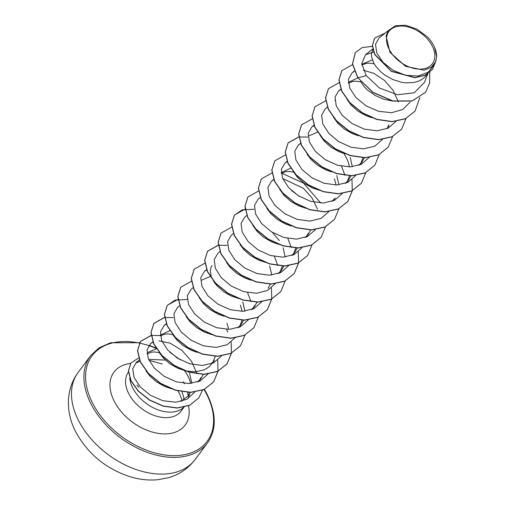 <?xml version="1.0" encoding="UTF-8"?>
<svg xmlns="http://www.w3.org/2000/svg" width="505" height="505" viewBox="0 0 505 505"><rect width="100%" height="100%" fill="white"/><g stroke="black" fill="none" stroke-linecap="round" stroke-linejoin="round"><path stroke-width="0.76" d="M389.355 49.705A27.055 17.77 -143.4 0 1 399.259 26.153A27.055 17.77 -143.4 0 1 431.964 45.482A27.055 17.77 -143.4 0 1 422.06 69.034A27.055 17.77 -143.4 0 1 389.355 49.705M188.157 395.686L187.677 392.24M184.464 383.806L183.264 381.786M184.47 370.689A29.252 19.209 -143.4 0 1 187.828 375.846A29.252 19.209 -143.4 0 1 190.574 383.44M149.625 359.415L165.369 360.103M190.031 392.297A29.252 19.209 -143.4 0 1 188.27 395.585A29.252 19.209 -143.4 0 1 187.885 396.072L181.068 401.45M138.686 387.272L136.912 385.006M129.734 377.999A32.762 21.513 36.6 0 0 133.105 388.61A32.762 21.513 36.6 0 0 158.084 409.858A32.762 21.513 36.6 0 0 183.889 407.118M188.182 395.699L187.898 392.252M139.948 361.226A32.762 21.513 36.6 0 0 136.647 362.811M162.313 364.01L149.007 360.311M147.302 352.641L156.619 348.709M169.85 352.225L180.285 359.844M171.877 388.869L164.478 386.382L156.449 381.837L149.884 376.067L146.014 370.897M147.012 353.872L151.576 352.162L154.688 351.972L159.302 352.604M432.091 42.811A29.252 19.209 -143.4 0 1 432.11 42.843A29.252 19.209 -143.4 0 1 433.618 45.399A29.252 19.209 -143.4 0 1 433.694 45.545L434.609 47.432M427.451 74.027L424.427 77.511L421.498 79.683L418.096 81.33L414.308 82.429L405.919 82.902L401.5 82.29L392.738 79.512L384.709 74.967L381.206 72.196L375.6 66.048L373.618 62.841L371.503 56.629L371.409 53.789L372.848 49.433M361.769 64.305L372.324 59.912M392 100.912L383.648 99.201L375.158 95.477L367.779 90.243L364.717 87.245L360.513 81.488M361.845 65.057L366.409 63.34L369.521 63.15L374.136 63.782M348.343 82.359L357.811 77.94M371.806 117.722L365.879 115.613L357.856 111.068L351.291 105.293L346.866 99.144M348.418 83.104L352.982 81.393L356.094 81.198L360.709 81.835M358.38 135.769L352.452 133.661L344.429 129.122L337.864 123.346L333.439 117.192M344.953 153.823L339.025 151.715L331.002 147.17L324.437 141.4L320.012 135.245M308.422 136.022L317.74 132.095M331.526 171.877L325.599 169.768L317.576 165.223L311.011 159.447L307.141 154.278M344.063 153.564L347.812 160.76L349.555 166.94M319.577 190.303L312.172 187.816L304.149 183.271L297.584 177.501L293.159 171.346M281.203 172.615L290.678 168.197M306.15 208.357L298.745 205.87L290.722 201.325L284.157 195.549L279.732 189.4M281.279 173.36L285.843 171.65L288.961 171.46L293.506 172.079M291.555 190.581L299.301 196.338M291.246 226.025L285.319 223.917L277.295 219.378L270.731 213.602L266.861 208.432M279.297 244.458L271.892 241.971L263.869 237.426L257.304 231.656L252.879 225.501M272.435 232.433L279.341 240.569M265.87 262.505L258.465 260.024L250.436 255.48L243.871 249.704L240.008 244.534M250.966 280.18L245.039 278.072L237.009 273.527L230.444 267.757L226.581 262.587M239.01 298.613L231.612 296.126L227.458 294.043L223.582 291.581L217.017 285.805L214.473 282.661L211.122 276.292L210.282 270.409L210.825 267.858L212.012 265.636M201.003 280.433L210.326 276.506M224.113 316.288L218.185 314.179L210.156 309.634L203.591 303.858L199.172 297.704M212.157 334.714L204.759 332.227L196.729 327.682L190.164 321.912L186.294 316.742M197.253 352.389L191.332 350.281L183.302 345.736L176.737 339.96L172.868 334.79M160.363 335.08L169.832 330.661M211.033 363.903L214.379 360.482L209.594 366.333L206.665 368.505L203.262 370.152L195.384 371.768L186.673 371.112L177.905 368.328L169.876 363.789L163.311 358.013L159.441 352.844M160.439 335.825L165.002 334.108L168.114 333.919L172.666 334.537M388.781 125.006L387.625 127.374M364.433 157.629L362.079 161.916L358.727 165.343M362.956 157.604L360.772 163.475M350.236 157.51L352.326 166.77M350.95 175.828L348.652 179.963L345.3 183.397M349.498 175.809L347.352 181.522M336.81 175.557L338.899 184.817M332.997 201.015L335.225 198.017L331.88 201.445M334.386 178.814L336.128 184.988M310.67 229.983L308.372 234.118L305.033 237.539M308.214 233.316L307.065 235.677M297.3 247.886L294.939 252.172L291.593 255.599M295.823 247.86L293.645 253.718M283.097 247.766L285.192 257.026M283.873 265.939L281.519 270.225L278.167 273.647M282.396 265.914L280.212 271.785M269.67 265.813L271.759 275.073M270.383 284.138L268.086 288.273M257.02 302.041L254.665 306.327L251.313 309.754M254.507 305.525L253.358 307.886M242.817 301.921L244.906 311.181M243.593 320.094L241.239 324.374L237.899 327.795M240.399 305.171L242.135 311.351M242.116 320.069L239.932 325.933M226.972 323.225L228.708 329.399M215.231 356.322L213.078 362.041M203.307 374.243L200.952 378.529L197.607 381.957M200.801 377.727L199.652 380.088M388.301 30.597L379.04 37.989L375.467 44.314L376.825 53.019L383.055 62.342L393.199 70.334L405.572 75.296L418.045 76.047L428.347 72.164L434.672 64.154L435.613 61.812L436.642 56.598L434.578 47.344M436.642 56.598A29.094 19.108 -143.4 0 0 432.065 42.773A29.094 19.108 -143.4 0 0 427.028 36.562L416.846 29.113L405.597 25.25L395.434 25.742L388.351 30.534L386.072 35.861L389.98 52.343L405.553 66.351L424.118 70.176L431.276 67.367L435.613 61.812M386.072 35.861L388.351 30.534M189.609 373.454L191.85 383.308M188.27 395.585L187.885 396.072M425.557 92.263L412.168 100.905L392.94 100.949L373.062 92.377L357.95 77.827L372.949 92.529L392.833 101.101L412.055 101.057L425.614 92.188M374.622 38.134L372.349 45.557L374.76 54.578L391.35 71.382L414.87 77.738L425.128 75.314L432.514 69.311M425.671 92.112L429.667 83.022L429.73 72.329M385.195 33.078L374.678 38.058L372.456 45.406L374.874 54.426L391.463 71.23L414.984 77.587L425.235 75.163L432.57 69.236L436.187 60.038M372.381 46.365L362.255 47.558L355.305 52.583L352.572 63.883L357.95 77.827L366.258 75.63L379.539 88.059L397.504 94.744L414.283 92.787L424.452 82.334L427.905 73.724M139.399 359.907L136.394 362.306L132.746 368.719L134.065 377.494L140.232 386.956L150.37 395.251L162.881 400.73L175.772 402.22L186.964 399.247L194.709 392.107M197.045 373.814L191.49 361.151L181.832 350.325L170.172 343.192L158.968 340.875M152.952 342.175L150.679 343.57L147.05 349.902L148.268 358.626L154.265 368.044L164.182 376.332L176.472 381.881L189.186 383.529L200.308 380.802L208.085 373.959M166.385 324.128L164.106 325.517L160.483 331.835L161.682 340.547L167.647 349.933L177.507 358.215L189.754 363.783L202.461 365.487L213.596 362.824L221.417 356.057M179.679 305.752L177.533 307.463L173.903 313.801L175.115 322.512L181.112 331.924L191.035 340.225L203.326 345.773L216.033 347.427L227.149 344.707L234.939 337.858M193.106 287.698L190.959 289.416L187.33 295.753L188.548 304.477L194.551 313.889L204.462 322.177L216.746 327.72L229.459 329.38L240.588 326.647L248.372 319.804M250.96 301.63L247.564 292.578M206.665 269.973L204.386 271.362L200.756 277.706L201.975 286.423L207.972 295.835L217.889 304.124L230.192 309.679L242.905 311.326L254.015 308.599L261.798 301.756M220.092 251.496L217.813 253.308L214.189 259.646L215.401 268.37L221.405 277.788L231.322 286.076L243.599 291.619L256.319 293.272L267.448 290.545L275.219 283.703M277.813 265.529L274.417 256.477M233.386 233.55L231.239 235.261L227.616 241.598L228.828 250.328L234.831 259.734L244.742 268.022L257.032 273.571L269.758 275.225L280.875 272.492L288.652 265.649M291.24 247.482L287.85 238.429M246.945 215.389L244.666 217.207L241.043 223.526L242.236 232.218L248.195 241.617L258.074 249.912L270.32 255.48L283.002 257.178L294.137 254.526L301.977 247.747M260.245 197.442L258.099 199.159L254.469 205.484L255.669 214.189L261.634 223.576L271.501 231.858L283.753 237.426L296.448 239.124L307.577 236.466L315.404 229.699M317.525 209.209L312.103 198.004L303.448 188.333L282.705 178.524M273.798 179.717L271.526 181.106L267.896 187.424L269.089 196.117L275.055 205.516L284.927 213.804L297.186 219.378L309.874 221.076L321.003 218.419L328.831 211.645M287.225 161.663L284.953 163.052L281.323 169.39L282.541 178.114L288.544 187.532L298.455 195.82L310.733 201.362L323.452 203.016L334.581 200.289L342.358 193.447M344.947 175.273L341.55 166.221M300.652 143.609L298.379 145.004L294.75 151.323L295.949 160.022L301.914 169.415L311.781 177.703L324.033 183.271L336.734 184.975L347.863 182.311L355.684 175.544M314.224 125.493L311.806 126.951L308.176 133.288L309.388 142.006L315.391 151.424L325.308 159.713L337.586 165.261L350.293 166.915L361.422 164.194L369.212 157.345M327.379 107.186L325.233 108.897L321.603 115.247L322.821 123.971L328.818 133.377L338.729 141.659L351.032 147.214L363.751 148.861L374.862 146.134L382.638 139.292M340.938 89.461L338.659 90.849L335.03 97.168L336.223 105.861L342.188 115.26L352.061 123.548L364.313 129.122L377.001 130.82L388.137 128.163L395.964 121.389M398.35 101.833L393.117 90.363L384.431 80.39L373.851 73.351L363.259 70.214M354.358 71.407L352.086 72.796L348.437 79.247L349.782 88.122L356.025 97.661L366.232 105.955L378.775 111.359L391.615 112.697L402.655 109.535L410.098 102.199M373.656 52.059L365.513 54.748L361.725 63.573L366.258 75.63M136.899 362.64L139.923 361.163M357.837 77.978L352.458 64.028L355.249 52.659M415.028 111.138L405.389 118.814L392.076 121.667L376.932 119.508L362.129 112.836L349.807 102.837L341.702 91.209L338.924 79.891L341.822 70.706M401.601 129.192L391.962 136.868L378.649 139.721L363.505 137.556L348.709 130.883L336.38 120.891L328.275 109.263L325.498 97.945L328.395 88.76M388.175 147.239L378.535 154.915L365.222 157.768L350.079 155.609L335.276 148.937L322.954 138.938L314.849 127.311L312.071 115.998L314.968 106.814M374.748 165.293L365.109 172.969L351.789 175.822L336.646 173.657L321.849 166.985L309.521 156.986L301.416 145.358L298.644 134.046L301.542 124.861M361.321 183.347L351.676 191.023L338.363 193.869L323.219 191.711L308.422 185.038L296.094 175.039L287.989 163.412L285.218 152.093L288.058 142.984L298.84 136.988M298.966 136.969L307.652 137.057M351.985 179.635L352.282 190.644M352.263 190.745L347.838 201.476L338.249 209.076L324.936 211.923L309.792 209.764L294.996 203.086L282.667 193.093L274.562 181.465L271.791 170.147L274.688 160.962M334.468 219.448L324.822 227.124L311.509 229.977L296.366 227.812L281.569 221.139L269.241 211.141L261.135 199.519L258.358 188.201L261.262 179.016M321.041 237.495L311.402 245.177L298.083 248.024L282.939 245.866L268.142 239.193L255.814 229.194L247.709 217.567L244.931 206.255L247.835 197.07M307.614 255.549L297.975 263.225L284.662 266.078L269.512 263.919L254.716 257.247L242.387 247.248L234.282 235.62L231.505 224.302L234.352 215.193L242.274 209.846L253.946 209.266M298.278 251.843L298.575 262.846M298.556 262.954L294.131 273.678L284.549 281.279L271.229 284.132L256.085 281.967L241.289 275.294L228.961 265.295L220.855 253.668L218.078 242.356L220.982 233.171M280.755 291.656L271.116 299.332L257.802 302.179L242.659 300.02L227.856 293.342L215.534 283.349L207.429 271.722L204.651 260.403L207.498 251.294L218.274 245.297M218.406 245.272L227.092 245.367M271.425 287.951L271.722 298.947M271.703 299.055L267.271 309.78L257.689 317.38L244.369 320.233L229.226 318.068L214.429 311.396L202.107 301.397L194.002 289.769L191.225 278.457L194.128 269.272M253.901 327.758L244.262 335.434L230.949 338.281L215.799 336.122L201.003 329.449L188.681 319.45L180.575 307.823L177.798 296.504L180.702 287.326M240.475 345.805L230.835 353.481L217.522 356.334L202.379 354.175L187.576 347.497L175.254 337.504L167.149 325.877L164.371 314.558L167.218 305.449L175.14 300.103L186.812 299.522M226.524 329.374L227.862 332.056M231.145 342.106L231.435 353.102M231.423 353.21L226.991 363.935L217.409 371.535L204.096 374.388L188.952 372.223L174.156 365.551L161.827 355.558L153.722 343.93L150.945 332.612L153.791 323.503L164.567 317.5M164.699 317.481L173.385 317.569M217.718 360.153L218.008 371.156M217.996 371.257L213.564 381.982L203.982 389.582L190.669 392.435L175.525 390.277L160.729 383.604L148.401 373.605L140.295 361.978L137.518 350.666L140.358 341.557L151.14 335.554M198.755 398.035L189.646 405.326L177.192 408.059L163.153 406.153L149.556 400.156L138.32 391.217L130.965 380.909L128.403 370.992L130.852 363.038M419.813 97.635L415.085 111.062L405.502 118.662L392.189 121.516L377.039 119.357L362.243 112.684L349.921 102.685L341.816 91.058L339.038 79.746L341.879 70.637L352.528 64.653M406.083 118.391L401.658 129.116L392.076 136.716L378.763 139.569L363.613 137.404L348.816 130.732L336.494 120.739L328.389 109.112L325.605 97.793L328.452 88.684L339.101 82.7M392.644 136.546L388.231 147.163L378.649 154.77L365.336 157.617L350.186 155.458L335.389 148.786L323.061 138.787L314.956 127.159L312.178 115.847L315.025 106.738L325.807 100.735M379.217 154.599L374.805 165.217L365.216 172.817L351.903 175.671L336.759 173.505L321.963 166.833L309.634 156.84L301.529 145.213L298.752 133.894L301.599 124.785L312.38 118.782M365.79 172.647L361.372 183.271L351.789 190.871L338.476 193.724L323.326 191.559L308.53 184.887L296.208 174.888L288.102 163.26L285.325 151.948L288.172 142.839L298.821 136.855M352.364 190.701L347.945 201.325L338.363 208.925L325.05 211.772L309.9 209.613L295.103 202.934L282.781 192.942L274.676 181.314L271.898 169.996L274.745 160.887L285.394 154.909M338.931 208.754L334.518 219.372L324.936 226.972L311.623 229.825L296.479 227.66L281.683 220.988L269.354 210.995L261.249 199.368L258.472 188.049L261.319 178.94L271.968 172.963M281.645 173.127L303.581 183.182L320.713 203.023M325.504 226.802L321.098 237.426L311.509 245.026L298.196 247.873L283.052 245.714L268.256 239.042L255.928 229.043L247.822 217.421L245.045 206.103L247.892 196.994L258.541 191.01M312.096 244.748L307.671 255.473L298.083 263.073L284.769 265.927L269.626 263.768L254.829 257.095L242.501 247.096L234.396 235.469L231.618 224.157L234.465 215.048L245.114 209.064M298.651 262.903L294.245 273.527L284.656 281.127L271.343 283.98L256.199 281.815L241.403 275.143L229.074 265.15L220.969 253.523L218.192 242.204L221.038 233.095L231.688 227.111M285.243 280.856L280.812 291.581L271.229 299.181L257.916 302.028L242.766 299.869L227.97 293.197L215.648 283.198L207.542 271.57L204.765 260.252L207.612 251.143L218.261 245.165M271.797 299.01L267.385 309.628L257.802 317.228L244.483 320.082L229.339 317.916L214.543 311.244L202.215 301.245L194.116 289.618L191.338 278.305L194.185 269.197L204.834 263.219M258.39 316.957L253.958 327.682L244.376 335.282L231.056 338.135L215.913 335.97L201.116 329.298L188.788 319.299L180.689 307.671L177.911 296.359L180.758 287.25L191.408 281.266M244.944 335.112L240.531 345.729L230.949 353.336L217.636 356.183L202.486 354.024L187.69 347.352L175.368 337.353L167.262 325.725L164.485 314.407L167.325 305.298L178.107 299.301M231.517 353.159L227.105 363.783L217.522 371.383L204.209 374.237L189.066 372.071L174.263 365.399L161.941 355.406L153.836 343.779L151.058 332.46L153.899 323.351L164.548 317.367M218.091 371.213L213.678 381.83L204.096 389.437L190.783 392.284L175.639 390.125L160.836 383.453L148.514 373.454L140.409 361.833L137.631 350.514L140.472 341.405L151.121 335.421M151.254 335.402L159.997 335.566M202.555 390.081L198.812 397.959L189.754 405.174L177.299 407.907L163.266 406.007L149.669 400.004L138.433 391.066L131.073 380.757L128.51 370.84L130.909 362.962L138.711 357.976M78.073 372.538A72.922 47.893 36.6 0 0 79.165 421.751A72.922 47.893 36.6 0 0 137.783 470.092A72.922 47.893 36.6 0 0 195.094 459.582L207.53 442.866A72.922 47.893 -143.4 0 1 150.219 453.37A72.922 47.893 -143.4 0 1 91.601 405.035A72.922 47.893 -143.4 0 1 90.502 355.817L78.073 372.538C64.659 390.617 66.224 414.826 76.394 433.101C88.741 454.809 106.991 469.454 131.142 477.042C140.03 479.617 148.861 480.52 157.636 479.75L168.247 477.774C179.269 474.637 188.214 468.571 195.094 459.582M204.026 389.469A71.678 47.072 -143.4 0 1 206.015 392.997A71.678 47.072 -143.4 0 1 179.774 455.384A71.678 47.072 -143.4 0 1 93.135 404.183A71.678 47.072 -143.4 0 1 139.386 343.065M139.412 343.072A71.678 47.072 -143.4 0 1 156.228 348.431M181.832 391.583A32.762 21.513 -143.4 0 1 183.978 399.815M184.098 407.074L181.087 411.12A32.762 21.513 -143.4 0 1 155.338 415.842A32.762 21.513 -143.4 0 1 129.002 394.127A32.762 21.513 -143.4 0 1 128.44 372.109M188.479 405.717A44.364 29.132 -143.4 0 1 162.812 433.864A44.364 29.132 -143.4 0 1 114.648 402.049A44.364 29.132 -143.4 0 1 130.542 363.474M207.53 442.866C216.803 429.534 216.481 412.964 206.551 393.161L204.367 389.311M155.912 347.939L148.981 345.3M139.588 342.712L110.519 342.788L99.049 347.831L90.502 355.817M182.292 400.844L179.483 393.553L177.829 390.731M189.823 393.105L188.201 398.54M335.276 99.921L334.916 100.407M187.582 298.487L187.216 298.973M388.932 125.814L386.704 128.813M362.079 161.916L359.85 164.914M348.652 179.963L346.424 182.961M308.372 234.118L306.144 237.11M294.945 252.172L292.711 255.17M281.519 270.219L279.284 273.224M254.665 306.327L252.431 309.325M241.232 324.374L239.01 327.366M200.952 378.529L198.534 381.786M199.387 381.243L199.917 379.924M150.679 343.564L152.826 341.853M212.813 363.19L213.344 361.87M164.106 325.517L166.252 323.806M239.673 327.082L240.203 325.769M253.1 309.035L253.63 307.715M204.386 271.362L206.665 269.544M279.953 272.934L280.483 271.614M293.38 254.886L293.91 253.56M306.806 236.826L307.337 235.513M271.526 181.106L273.798 179.288M284.953 163.052L287.225 161.24M347.087 182.677L347.617 181.358M298.379 145.004L300.525 143.287M360.513 164.624L361.043 163.304M311.806 126.951L313.952 125.24M387.367 128.522L387.897 127.203M338.659 90.849L340.806 89.139M352.086 72.796L354.232 71.085M365.513 54.748L372.747 48.979"/></g></svg>
